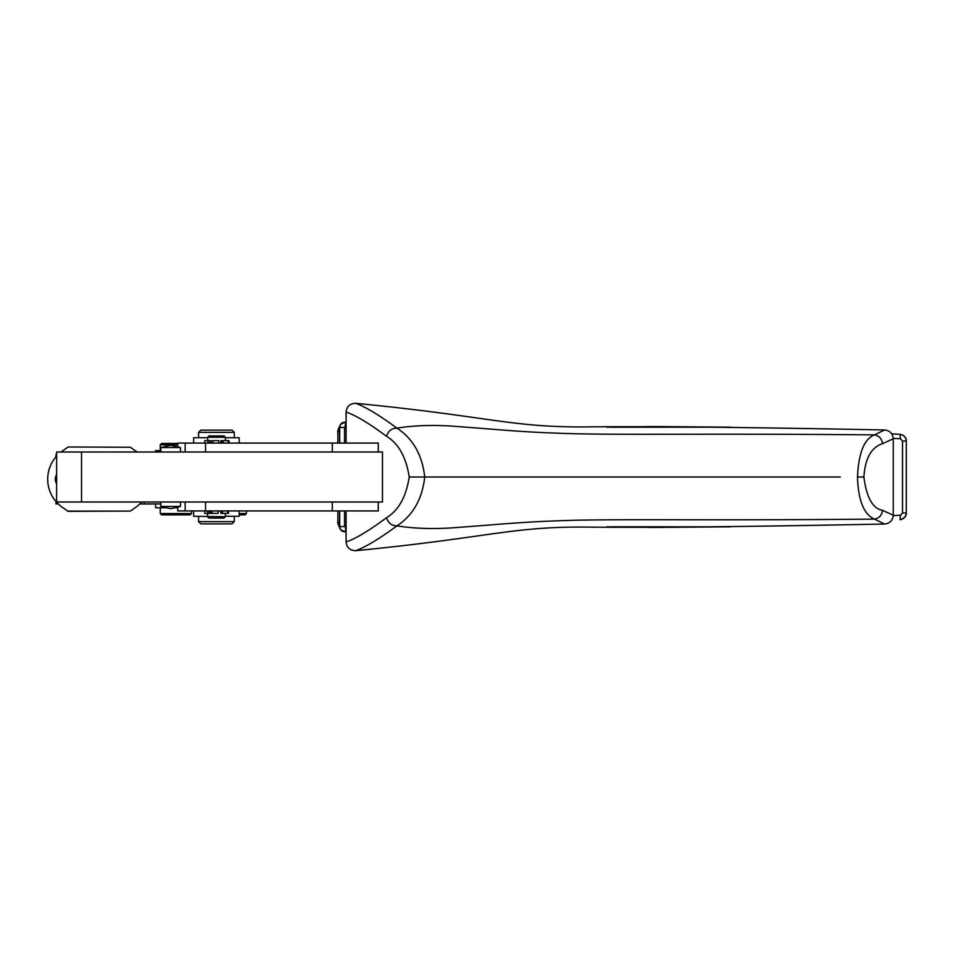 <?xml version="1.0" encoding="UTF-8"?>
<svg xmlns="http://www.w3.org/2000/svg" width="954" height="954" viewBox="0 0 954 954"><rect width="100%" height="100%" fill="white"/><g stroke="black" fill="none" stroke-linecap="round" stroke-linejoin="round"><path stroke-width="1.43" d="M55.988 503.95L55.988 501.554L55.988 503.95L58.242 503.95L56.536 502.174M160.832 503.95L144.269 503.95L144.269 501.995M139.821 503.95L144.269 503.95M55.988 454.39L55.988 456.787L55.988 454.39L56.632 454.39M160.236 452.005L160.832 450.598M160.236 450.598L155.574 450.598L155.574 452.005M322.834 501.995L325.791 501.995M205.539 443.073L205.539 452.005L382.471 452.005L382.471 501.995L56.632 501.995L56.632 452.005L378.273 452.005L378.273 443.073L177.73 443.073L177.73 446.913M346.087 527.359L344.513 526.56L344.513 510.927M893.254 515.613L900.481 515.232L902.532 512.966L906.264 512.966C905.954 516.865 903.879 519.107 900.027 519.692L900.481 515.232M893.254 438.387L900.481 438.768L902.532 441.034L902.532 512.966M346.087 426.641L344.513 427.44L344.513 443.073M222.485 443.073L222.485 440.617L220.791 440.617L220.791 443.073M239.18 443.073L239.18 437.719L225.359 437.719L225.359 440.617L223.164 440.617L228.924 440.617M212.849 443.073L212.849 440.617L218.848 440.617L218.848 443.073M204.693 443.073L204.693 440.617L207.96 440.617L207.507 437.719L193.65 437.719L193.65 443.073M346.087 510.927L346.087 541.908C355.222 538.974 368.709 530.913 386.561 517.688C398.569 510.426 406.118 496.867 409.218 477L424.745 477C422.228 499.109 412.963 515.387 396.947 525.857C391.712 525.845 388.242 523.114 386.561 517.688M346.087 443.073L346.087 412.092C355.222 415.026 368.709 423.087 386.561 436.312C398.593 443.598 406.142 457.169 409.218 477M382.471 452.005L378.273 452.005M378.273 501.995L378.273 510.927L332.29 510.927L332.29 501.995M160.832 452.005L160.832 447.533L180.473 447.533L180.473 452.005M67.734 511.082L130.34 511.082L68.116 511.356L62.356 507.325A34.368 34.368 90 0 1 56.632 456.06L56.536 456.167M68.116 446.985L130.34 447.259L68.116 446.985M177.73 507.087L177.73 510.927L332.29 510.927M355.782 550.673C365.644 547.059 379.37 538.795 396.947 525.857C415.085 528.731 435 529.279 456.668 527.514L456.906 527.49C493.528 524.903 518.726 522.136 556.277 520.884L556.504 520.872C609.403 518.535 699.497 520.777 874.472 519.107L884.644 524.032C744.549 526.787 644.534 527.8 584.599 527.073C510.652 526.668 488.114 537.782 355.782 550.673C349.987 550.565 346.755 547.644 346.087 541.908M386.561 436.312C388.242 430.886 391.712 428.155 396.947 428.143C412.963 438.601 422.228 454.891 424.745 477L840.295 477M355.782 403.327C365.644 406.941 379.37 415.205 396.947 428.143C415.085 425.269 435 424.721 456.668 426.486L456.906 426.51C493.528 429.097 518.726 431.864 556.277 433.116L556.504 433.128C609.403 435.465 699.497 433.223 874.472 434.893L884.644 429.968C744.549 427.213 644.534 426.199 584.599 426.927C510.652 427.332 488.114 416.218 355.782 403.327C349.987 403.435 346.755 406.356 346.087 412.092M223.164 443.073L223.164 440.617L221.352 440.617L221.352 443.073M209.665 443.073L209.665 440.617L211.311 440.617L211.311 443.073M221.924 510.927L221.924 513.383L227.756 513.383L227.756 510.927M220.958 510.927L220.958 513.383L221.924 513.383M218.144 510.927L218.144 513.383L204.728 513.383L204.728 510.927M882.51 443.67C871.372 447.259 865.159 458.361 863.871 477C866.566 497.583 872.779 508.697 882.51 510.33C881.854 515.291 879.171 518.213 874.472 519.107C863.919 514.516 858.266 500.492 857.503 477C858.588 452.876 864.252 438.84 874.472 434.893C879.171 435.787 881.854 438.709 882.51 443.67L893.266 438.792L893.266 515.208C892.741 520.49 889.867 523.424 884.644 524.032M893.266 438.792C892.741 433.51 889.867 430.576 884.644 429.968M191.504 513.538L190.168 514.886L161.596 514.886L160.26 513.538L191.504 513.538L191.504 510.927M239.18 513.538L246.43 513.538L246.43 510.927M177.73 444.802L160.26 444.802L161.596 443.455L177.73 443.455M344.513 429.705L345.765 422.133C342.14 422.073 340.125 423.838 339.719 427.44L337.871 432.424C337.239 432.055 338.133 429.36 340.53 424.315L339.552 427.44L339.552 443.073M337.871 432.436L337.871 443.073M345.587 422.109L340.53 424.315M345.587 531.891L345.777 531.855C342.152 531.95 340.137 530.174 339.719 526.56L337.871 521.576C337.239 521.945 338.133 524.64 340.53 529.685L339.552 526.56L339.552 510.927M345.515 531.891L340.53 529.685M606.792 526.799L653.085 527.455L730.692 526.823M606.792 427.201L653.085 426.545L730.692 427.177M900.481 438.768L900.027 434.308L891.763 433.879L900.445 434.344M137.054 452.005A34.368 34.368 90 0 0 135.718 451.015L130.34 447.259M130.34 511.082L135.718 507.325A34.368 34.368 90 0 0 141.693 501.995M61.02 452.005A34.368 34.368 90 0 1 62.356 451.015L67.734 447.259M56.632 483.785A8.884 8.884 -90 0 1 56.417 474.913L56.417 474.913M198.575 521.635L200.817 523.865L232.06 523.865L234.29 521.635L198.575 521.635L198.575 516.281M207.507 516.734L208.843 518.07L224.023 518.07L225.359 516.734L193.65 516.281L193.65 510.927M202.487 430.135L232.06 430.135L200.817 430.135L198.575 432.365L198.575 437.719M207.507 437.266L225.359 437.266L224.023 435.93L208.843 435.93L207.507 437.719M232.06 430.135L234.29 432.365L198.575 432.365M180.473 506.467L170.659 508.697L160.832 506.467L180.473 506.467L180.473 501.995M239.18 514.886L245.095 514.886L246.43 513.538M234.29 521.635L234.29 516.281L232.371 516.281M612.432 427.225L727.055 427.165M612.432 526.775L727.055 526.835M345.515 422.109L345.491 426.557M882.51 510.33L893.266 515.208M228.507 513.383L228.507 510.927L228.507 513.383L227.756 513.383M220.481 510.927L220.958 513.383M225.359 513.383L225.359 516.281L239.18 516.281L239.18 510.927M222.509 510.927L222.509 513.383M209.665 440.617L207.96 440.617L207.96 443.073M345.646 531.879L345.491 527.443M56.632 501.995L56.632 452.005L56.632 501.995M155.574 503.95L155.574 507.743L166.449 507.743M174.856 507.743L177.73 507.743M160.832 447.533L170.659 445.303L180.473 447.533M56.083 503.95L56.083 501.661M332.29 452.005L332.29 443.073M228.292 443.073L228.292 440.617M209.284 510.927L209.284 513.383M207.686 510.927L207.686 513.383M205.539 510.927L205.539 501.995M863.871 477L857.503 477M654.146 427.213L653.085 426.545M900.027 434.308C903.879 434.881 905.954 437.123 906.264 441.034L906.3 441.034C906.467 437.814 904.535 435.584 900.504 434.356M900.027 519.692L900.504 519.644C904.714 518.046 906.646 515.816 906.3 512.966L906.3 441.034M654.146 526.787L653.085 527.455M339.719 443.073L339.719 427.44L344.513 427.44M210.679 510.927L210.679 513.383M212.17 510.927L212.17 513.383M344.513 526.56L339.719 526.56L339.719 510.927M906.264 441.034L902.532 441.034M81.531 501.995L81.531 452.005M56.083 456.68L56.083 454.39M160.26 444.802L160.26 450.598M185.183 452.005L185.183 443.073M228.984 443.073L228.984 440.617M185.183 510.927L185.183 501.995M160.26 513.538L160.26 507.743M234.29 432.365L234.29 437.719M160.832 506.467L160.832 501.995M207.507 513.383L207.507 516.281M337.871 510.927L337.871 521.576"/></g></svg>
